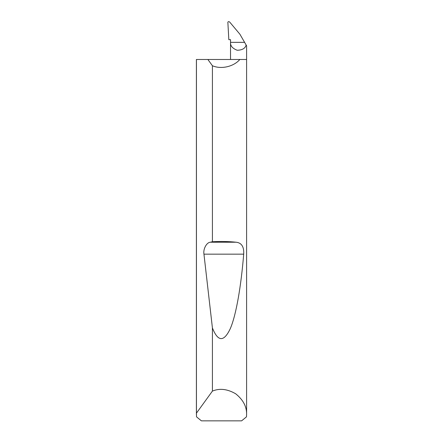 <?xml version="1.0" encoding="UTF-8"?>
<svg xmlns="http://www.w3.org/2000/svg" width="443" height="443" viewBox="0 0 443 443"><rect width="100%" height="100%" fill="white"/><g stroke="black" fill="none" stroke-linecap="round" stroke-linejoin="round"><path stroke-width="0.66" d="M246.596 414.493L246.485 416.835L241.601 420.85L201.399 420.85L196.515 416.835L196.443 413.153L212.413 391.097C219.623 388.085 227.375 388.976 235.676 393.783C243.157 399.78 246.795 406.68 246.596 414.493L246.596 59.478L239.84 59.478C233.627 66.716 221.151 69.562 212.413 65.741L212.413 241.745C220.824 241.274 228.726 241.435 236.13 242.221C241.623 242.83 244.143 246.812 243.694 254.166C241.158 285.303 236.313 314.757 230.282 328.656C223.898 342.157 217.945 341.913 212.413 327.925L203.952 254.166C203.032 249.138 206.493 242.57 210.237 242.221L212.413 241.745M212.413 391.097L212.413 327.925M196.404 414.493L196.404 59.478L207.878 59.478L212.413 65.741M246.596 59.478L246.596 45.812L246.136 45.02C245.256 48.376 242.277 50.125 237.21 50.258C232.475 48.442 230.249 45.806 230.532 42.345L230.532 39.671L228.826 39.671L227.857 22.15C228.389 21.414 229.07 21.458 229.889 22.288L239.901 34.222L244.591 42.345L230.532 42.345L230.532 59.478M244.591 42.345L246.136 45.02M196.443 413.153L196.443 59.478M207.878 59.478L239.84 59.478M210.237 242.221L236.13 242.221M203.952 254.166L243.694 254.166"/></g></svg>

